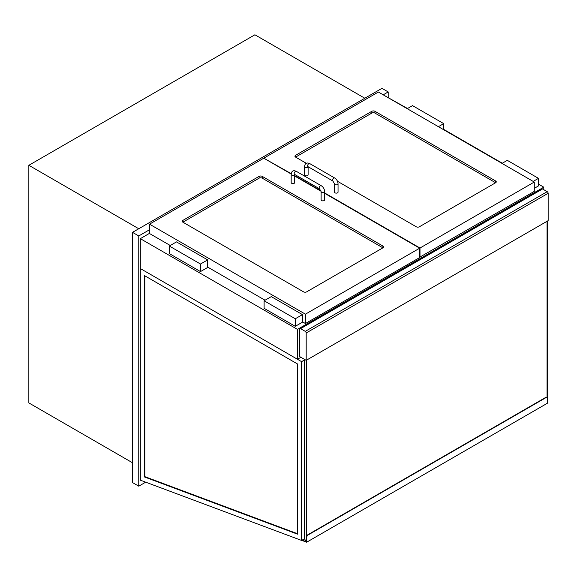 <?xml version="1.0" encoding="UTF-8"?>
<svg xmlns="http://www.w3.org/2000/svg" width="577" height="577" viewBox="0 0 577 577"><rect width="100%" height="100%" fill="white"/><g stroke="black" fill="none" stroke-linecap="round" stroke-linejoin="round"><path stroke-width="0.87" d="M543.786 189.689L543.786 187.172L538.485 184.106M502.315 163.226L443.699 129.385M407.528 108.505L386.33 96.626M300.891 357.286L297.465 359.262L297.465 329.38L543.786 187.172M297.465 359.262L140.319 268.536L140.319 238.654L297.465 329.38M140.319 238.654L149.515 233.346M388.198 97.34L388.198 91.945L381.96 88.339L132.522 232.351L132.522 482.581L138.761 486.18L145.7 482.17M132.522 232.351L138.761 235.957L138.761 486.18M388.198 91.945L383.207 94.823M149.515 229.747L138.761 235.957M138.761 228.752L28.85 165.296L254.904 34.786L364.815 98.241M132.522 462.776L28.85 402.919L28.85 165.296M306.192 360.344L299.643 356.564L299.643 329.2A1.32 0.765 60 0 1 299.917 328.594A1.32 0.765 60 0 1 300.581 328.659L305.262 331.364A1.32 0.765 60 0 1 306.192 332.979L306.192 360.344L548.15 220.652L548.15 193.288A1.32 0.765 -120 0 0 547.212 191.672L305.262 331.364M300.581 328.659L542.539 188.967A1.32 0.765 -120 0 0 541.875 188.903L299.917 328.594M542.539 188.967L547.212 191.672M306.365 163.327L295.59 157.11A2.207 1.269 180 0 1 294.948 156.208A2.207 1.269 180 0 1 295.59 155.307L371.826 111.296A2.207 1.269 180 0 1 374.949 111.296L495.614 180.962A2.207 1.269 180 0 1 496.256 181.856A2.207 1.269 180 0 1 495.614 182.758L419.378 226.775A2.207 1.269 180 0 1 416.262 226.775L337.48 181.286M264.1 158.365L291.219 173.663M419.688 257.198L534.273 191.398L534.273 182.036L378.375 92.031L264.1 158.004M419.998 257.378L419.998 248.016L534.273 182.036M294.71 175.675L320.992 190.85M324.642 192.956L419.998 248.016M262.232 176.367A2.207 1.269 0 0 0 259.116 176.367L182.88 220.385A2.207 1.269 0 0 0 182.231 221.279A2.207 1.269 0 0 0 182.88 222.181L303.545 291.847A2.207 1.269 0 0 0 306.661 291.847L382.897 247.836A2.207 1.269 0 0 0 383.539 246.934A2.207 1.269 0 0 0 382.897 246.033L262.232 176.367L262.232 178.17L382.897 247.836L382.897 246.033M170.251 245.492L149.515 233.526L149.515 224.165L263.79 158.185L291.19 174.009M324.642 193.317L419.688 248.197L419.688 257.558L305.413 323.531L302.456 321.822M265.038 300.22L207.67 267.093M305.413 323.531L305.413 314.169L149.515 224.165M419.688 248.197L305.413 314.169M294.71 176.035L321.086 191.268M534.273 188.34L538.485 185.909L538.485 178.351L507.306 160.348L502.004 163.406M533.184 181.409L538.485 178.351M443.699 129.746L443.699 123.622L412.519 105.62L407.218 108.685M438.397 126.688L443.699 123.622M302.456 314.624L302.456 322.182L295.28 326.322L264.1 308.32L264.1 300.761L271.277 296.621L302.456 314.624L295.28 318.764L264.1 300.761M295.28 326.322L295.28 318.764M176.49 241.893L207.67 259.895L200.493 264.035L169.313 246.033L176.49 241.893M169.313 246.033L169.313 253.599L200.493 271.594L207.67 267.454L207.67 259.895M200.493 271.594L200.493 264.035M495.614 180.962L495.614 182.758L374.949 113.092A2.207 1.269 0 0 0 371.826 113.092L295.59 157.11L295.59 155.307M182.88 220.385L182.88 222.181L259.116 178.17A2.207 1.269 180 0 1 262.232 178.17M308.111 166.731L308.111 174.838A1.767 1.017 180 0 1 306.351 175.855A1.767 1.017 180 0 1 304.584 174.838L304.584 166.558C304.952 163.248 306.668 162.26 309.726 163.587A1.767 1.017 -60 0 0 307.967 164.611A1.767 1.017 -60 0 0 307.967 166.645L307.967 166.472M338.05 183.839L338.05 192.119A1.767 1.017 180 0 1 336.283 193.136A1.767 1.017 180 0 1 334.516 192.119L334.516 183.839A1.767 1.017 0 0 0 336.283 184.856A1.767 1.017 0 0 0 338.05 183.839C337.884 181.337 336.759 179.389 334.667 177.99L309.726 163.587M294.681 174.463A1.767 1.017 0 0 1 294.191 175.019A1.767 1.017 0 0 1 291.695 175.019A1.767 1.017 0 0 1 291.176 174.297L291.176 182.577A1.767 1.017 0 0 0 291.695 183.298A1.767 1.017 0 0 0 293.621 183.522A1.767 1.017 0 0 0 294.71 182.577L294.71 174.47M321.627 200.58A1.767 1.017 -0 0 0 323.553 200.803A1.767 1.017 -0 0 0 324.642 199.858L324.642 191.578A1.767 1.017 180 0 1 323.553 192.523A1.767 1.017 180 0 1 321.627 192.3A1.767 1.017 180 0 1 321.115 191.578L321.115 199.858A1.767 1.017 -0 0 0 321.627 200.58M547.919 220.789L547.919 398.224L547.371 398.541M297.544 533.725L144.841 476.652L144.841 275.828M144.373 476.927L144.373 275.561L297.544 363.993L297.544 534.172L144.373 476.927L144.841 476.652M301.598 540.44L301.598 361.649L140.319 268.536L140.319 480.165L301.598 540.44L304.483 538.774M301.598 361.649L304.483 359.983M306.351 360.257L306.351 541.731L304.483 538.853L306.351 541.731L302.103 540.144A2.207 1.031 -8 0 0 302.723 540.743L302.665 540.353A2.207 1.031 172 0 1 302.211 540.079M547.061 221.287L547.061 397.719M304.483 359.356L304.396 538.817M546.744 397.539A2.207 1.269 120 0 0 546.599 397.43A2.207 1.269 120 0 0 545.503 397.539L545.813 397.719A2.207 1.269 -60 0 1 546.917 397.611A2.207 1.269 -60 0 1 547.371 398.62L547.371 403.244L306.661 542.214L302.723 540.743M306.661 537.591A2.207 1.269 -60 0 1 308.219 534.893L307.909 534.713A2.207 1.269 120 0 0 306.351 537.411L306.661 542.214M545.503 397.539L307.909 534.713M302.665 540.353L306.351 541.731L306.351 537.411M545.813 397.719L308.219 534.893M306.192 332.979L548.15 193.288M374.949 113.092L374.949 111.296M371.826 113.092L371.826 111.296M259.116 178.17L259.116 176.367M308.089 166.717A1.767 1.017 180 0 1 307.599 167.28A1.767 1.017 180 0 1 305.673 167.496A1.767 1.017 180 0 1 304.584 166.558M307.967 166.645L332.907 181.048A1.767 1.017 -60 0 1 332.907 179.007A1.767 1.017 -60 0 1 334.667 177.99M291.176 174.297C291.544 170.987 293.26 169.999 296.318 171.333A1.767 1.017 120 0 0 294.962 171.802A1.767 1.017 120 0 0 294.191 173.576A1.767 1.017 120 0 0 294.558 174.384L319.499 188.787L321.115 191.578M296.318 171.333L321.266 185.729A1.767 1.017 120 0 0 319.903 186.205A1.767 1.017 120 0 0 319.131 187.979A1.767 1.017 120 0 0 319.499 188.787M332.907 181.048L334.516 183.839M321.266 185.729C323.351 187.128 324.476 189.076 324.642 191.578"/></g></svg>
